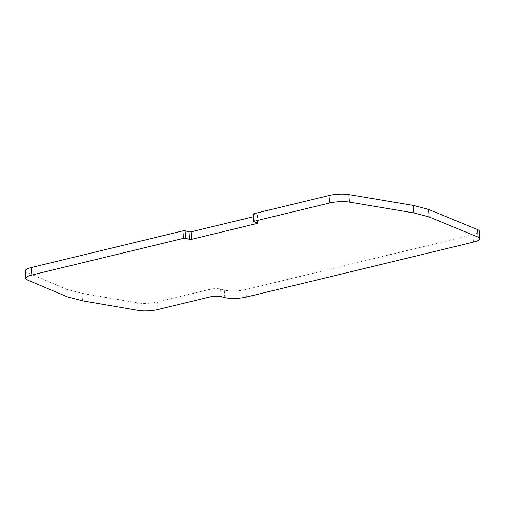 <?xml version="1.0" encoding="UTF-8"?>
<svg xmlns="http://www.w3.org/2000/svg" width="505" height="505" viewBox="0 0 505 505"><rect width="100%" height="100%" fill="white"/><g stroke="black" fill="none" stroke-linecap="round" stroke-linejoin="round"><path stroke-width="0.38" stroke-dasharray="2.52 1.89" d="M253.005 214.107A1.547 0.372 176.3 0 0 253.308 214.303L257.234 215.345A1.547 0.372 -3.7 0 1 257.544 215.547A1.547 0.372 -3.7 0 1 256.919 215.894L253.175 216.796M25.25 270.945A15.497 3.75 176.3 0 0 26.898 272.473L66.755 289.296L81.993 293.336L137.644 302.912A15.497 3.75 176.3 0 0 157.592 301.996L209.771 289.378A7.745 1.875 -3.7 0 1 220.59 289.1L224.289 290.078A15.497 3.75 176.3 0 0 245.929 289.529L473.046 234.598A15.497 3.75 176.3 0 0 479.264 231.151M81.993 293.336L82.479 300.835M66.755 289.296L67.241 296.801M256.919 215.894L257.367 222.755M257.234 215.345L257.72 222.85M253.308 214.303L253.794 221.809M473.526 242.097L473.046 234.598M245.929 289.529L246.415 297.035M224.775 297.584L224.289 290.078M220.59 289.1L221.076 296.605M209.771 289.378L210.257 296.877M158.078 309.502L157.592 301.996M138.13 310.411L137.644 302.912M26.898 272.473L27.384 279.972M258.03 223.046L257.544 215.547"/><path stroke-width="0.76" d="M185.108 230.804A1.547 0.372 176.3 0 0 182.943 230.854L31.354 267.524A15.497 3.75 176.3 0 0 25.25 270.945L25.736 278.444A15.497 3.75 -3.7 0 1 31.84 275.023L183.429 238.36A1.547 0.372 -3.7 0 1 185.594 238.303L185.108 230.804L189.034 231.839L189.52 239.345L185.594 238.303M253.175 216.796L191.199 231.789A1.547 0.372 -3.7 0 1 189.034 231.839M253.624 213.76A1.547 0.372 176.3 0 0 253.005 214.107L253.485 221.607A1.547 0.372 -3.7 0 1 254.11 221.259L329.531 203.016A15.497 3.75 -3.7 0 1 349.378 202.088L413.948 212.94L413.462 205.434L348.898 194.589A15.497 3.75 176.3 0 0 329.045 195.517L253.624 213.76L254.11 221.259M413.948 212.94L429.187 216.98L478.039 237.097A15.497 3.75 -3.7 0 1 479.75 238.65L479.264 231.151A15.497 3.75 176.3 0 0 477.56 229.592L428.701 209.474L413.462 205.434M253.485 221.607A1.547 0.372 -3.7 0 0 253.794 221.809L257.72 222.85A1.547 0.372 -3.7 0 1 258.03 223.046A1.547 0.372 -3.7 0 1 257.405 223.393L191.685 239.288A1.547 0.372 -3.7 0 1 189.52 239.345M429.187 216.98L428.701 209.474M479.75 238.65A15.497 3.75 -3.7 0 1 473.526 242.097L246.415 297.035A15.497 3.75 -3.7 0 1 224.775 297.584L221.076 296.605A7.745 1.875 -3.7 0 0 210.257 296.877L158.078 309.502A15.497 3.75 -3.7 0 1 138.13 310.411L82.479 300.835L67.241 296.801L27.384 279.972A15.497 3.75 -3.7 0 1 25.736 278.444M31.354 267.524L31.84 275.023M183.429 238.36L182.943 230.854M191.199 231.789L191.685 239.288M257.367 222.755L257.405 223.393M329.531 203.016L329.045 195.517M349.378 202.088L348.898 194.589M478.039 237.097L477.56 229.592"/></g></svg>
